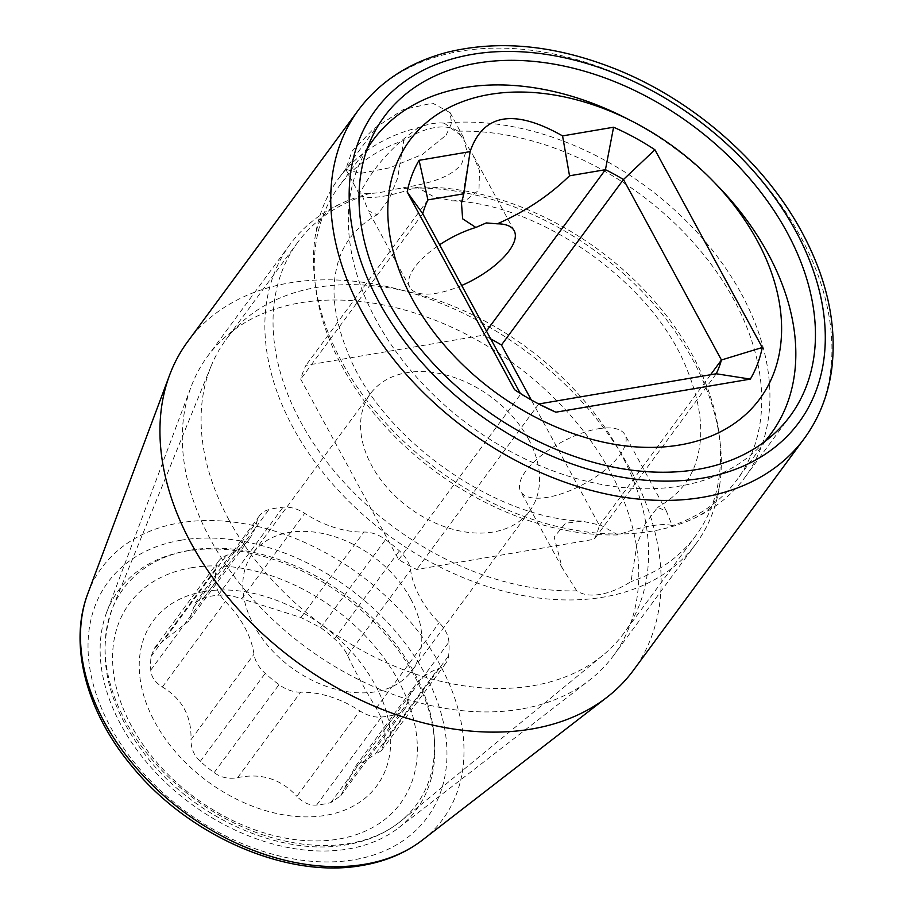 <?xml version="1.0" encoding="UTF-8"?>
<svg xmlns="http://www.w3.org/2000/svg" width="912" height="912" viewBox="0 0 912 912"><rect width="100%" height="100%" fill="white"/><g stroke="black" fill="none" stroke-linecap="round" stroke-linejoin="round"><path stroke-width="0.68" stroke-dasharray="4.56 3.42" d="M384.02 196.114C393.904 194.461 404.848 191.463 416.841 187.131L433.861 196.775L452.751 200.902L466.819 199.648L478.982 190.015L479.495 170.635L472.633 154.231L458.063 131.214C452.192 127.247 444.338 126.05 434.511 127.634C424.696 129.39 414.458 133.665 403.777 140.448L397.643 178.159L389.002 199.283L377.18 214.696L368.345 210.854L362.554 196.365C367.103 197.893 374.262 197.801 384.02 196.114M461.711 285.479A59.337 23.723 -28.5 0 1 436.745 293.219A59.337 23.723 -28.5 0 1 409.841 287.291A59.337 23.723 -28.5 0 1 439.607 244.769M576.726 590.828L562.157 567.811L554.211 537.065L565.451 523.271L582.038 521.14L601.042 525.301L617.948 534.911C629.941 530.567 640.885 527.581 650.769 525.928C660.527 524.229 667.687 524.149 672.235 525.677L666.444 511.187L657.609 507.346L645.172 523.99L636.941 544.498L631.013 581.582C620.331 588.365 610.094 592.64 600.278 594.407C590.452 595.981 582.597 594.784 576.726 590.828A247.232 172.368 -143.6 0 1 300.903 422.302A247.232 172.368 -143.6 0 1 297.779 242.273A247.232 172.368 -143.6 0 1 362.554 196.365M598.044 428.822A59.337 23.723 -28.5 0 1 624.948 434.75A59.337 23.723 -28.5 0 1 604.918 470.136A59.337 23.723 -28.5 0 1 547.553 497.302A59.337 23.723 -28.5 0 1 520.649 491.374A59.337 23.723 -28.5 0 1 540.679 455.989A59.337 23.723 -28.5 0 1 598.044 428.822M617.948 534.911A247.232 172.368 -143.6 0 1 342.114 366.396A247.232 172.368 -143.6 0 1 339.002 186.356A247.232 172.368 -143.6 0 1 403.777 140.448M717.938 186.105A247.232 172.368 36.4 0 0 625.165 117.716M367.091 149.066A247.232 172.368 36.4 0 0 376.2 320.158A247.232 172.368 36.4 0 0 568.415 476.167A247.232 172.368 36.4 0 0 764.324 441.91M458.063 131.214A247.232 172.368 -143.6 0 1 733.886 299.729A247.232 172.368 -143.6 0 1 737.01 479.769A247.232 172.368 -143.6 0 1 672.235 525.677M228.958 519.897A247.232 172.368 -143.6 0 1 211.071 366.236A247.232 172.368 -143.6 0 1 225.834 339.857A247.232 172.368 -143.6 0 1 316.715 287.417A247.232 172.368 -143.6 0 1 620.73 453.241A247.232 172.368 -143.6 0 1 623.842 633.27A247.232 172.368 -143.6 0 1 603.003 655.181A247.232 172.368 -143.6 0 1 532.973 685.721A247.232 172.368 -143.6 0 1 228.958 519.897M416.841 187.131A247.232 172.368 -143.6 0 1 692.675 355.646A247.232 172.368 -143.6 0 1 695.788 535.686A247.232 172.368 -143.6 0 1 631.013 581.582M486.461 331.067L483.428 335.183L305.919 365.381A169.108 117.899 36.4 0 0 300.721 379.164L398.704 559.637A169.108 117.899 36.4 0 0 416.727 569.476L594.248 539.266A169.108 117.899 36.4 0 0 599.446 525.483L531.263 399.912M427.922 199.888L305.919 365.381M422.723 213.67L300.721 379.164M490.713 338.911A169.108 117.899 36.4 0 0 483.428 335.183M528.436 438.991A98.895 68.947 -143.6 0 1 529.678 511.005A98.895 68.947 -143.6 0 1 451.406 528.903A98.895 68.947 -143.6 0 1 371.731 465.656A98.895 68.947 -143.6 0 1 370.477 393.642A98.895 68.947 -143.6 0 1 448.761 375.755A98.895 68.947 -143.6 0 1 528.436 438.991M514.516 389.663L520.706 394.144A169.108 117.899 -143.6 0 0 535.777 402.5A169.108 117.899 -143.6 0 0 538.741 403.982L538.798 404.005M398.704 559.637L520.706 394.144L520.296 393.38M538.741 403.982L416.727 569.476M716.251 373.772L594.248 539.266M710.573 374.741L599.446 525.483M410.639 598.785A98.895 68.947 -143.6 0 1 411.882 670.799A98.895 68.947 -143.6 0 1 333.61 688.685A98.895 68.947 -143.6 0 1 253.935 625.45A98.895 68.947 -143.6 0 1 252.681 553.436A98.895 68.947 -143.6 0 1 330.965 535.538A98.895 68.947 -143.6 0 1 410.639 598.785M300.652 692.185A29.663 20.68 -143.6 0 1 279.015 684.627A129.059 89.969 -143.6 0 1 265.187 673.375A29.663 20.68 -143.6 0 1 253.981 654.223A89 62.05 36.4 0 0 225.355 601.521A29.663 20.68 -143.6 0 1 215.631 582.118A129.059 89.969 -143.6 0 1 215.939 568.461A29.663 20.68 -143.6 0 1 218.812 560.891A29.663 20.68 -143.6 0 1 226.404 555.442A89 62.05 36.4 0 0 249.204 539.106A89 62.05 36.4 0 0 257.002 521.447A29.663 20.68 -143.6 0 1 259.601 515.565A29.663 20.68 -143.6 0 1 268.903 509.614A129.059 89.969 -143.6 0 1 283.051 507.209A29.663 20.68 -143.6 0 1 304.711 513.331A89 62.05 36.4 0 0 363.922 532.049A29.663 20.68 -143.6 0 1 385.559 539.608A129.059 89.969 -143.6 0 1 399.388 550.848A29.663 20.68 -143.6 0 1 410.594 570A89 62.05 36.4 0 0 439.208 622.714A29.663 20.68 -143.6 0 1 448.932 642.105A129.059 89.969 -143.6 0 1 448.624 655.762A29.663 20.68 -143.6 0 1 445.763 663.332A29.663 20.68 -143.6 0 1 438.159 668.781A89 62.05 36.4 0 0 415.37 685.129A89 62.05 36.4 0 0 407.573 702.776A29.663 20.68 -143.6 0 1 404.974 708.658A29.663 20.68 -143.6 0 1 395.66 714.62A129.059 89.969 -143.6 0 1 381.524 717.026A29.663 20.68 -143.6 0 1 359.852 710.893A89 62.05 36.4 0 0 300.652 692.185L237.644 777.64C228.787 779.281 220.955 777.617 214.126 772.635A129.059 89.969 -143.6 0 1 200.298 761.383C194.051 755.717 190.939 748.478 190.973 739.689L253.981 654.223M204.208 591.5A138.943 96.866 36.4 0 0 154.88 722.156A138.943 96.866 36.4 0 0 325.744 815.339A138.943 96.866 36.4 0 0 375.06 684.695A138.943 96.866 36.4 0 0 204.208 591.5M415.37 685.129L354.916 767.14L340.849 795.64L330.782 802.628A129.059 89.969 -143.6 0 1 323.84 804.088A129.059 89.969 -143.6 0 1 316.635 805.034C309.647 805.649 303.046 802.754 296.856 796.347L359.852 710.893M237.644 777.64C261.311 772.738 281.044 778.973 296.856 796.347M218.812 560.891L154.345 648.341L151.061 656.48A129.059 89.969 -143.6 0 0 150.754 670.126C151.175 676.761 155.051 682.381 162.359 686.975C182.206 698.854 191.748 716.422 190.973 739.689M154.345 648.341L163.408 640.908L226.404 555.442M259.601 515.565L195.464 602.558L188.738 621.106L163.408 640.908M195.464 602.558L204.026 597.622A129.059 89.969 -143.6 0 1 210.957 596.174A129.059 89.969 -143.6 0 1 218.162 595.217C225.15 594.601 233.005 595.798 241.714 598.785L304.711 513.331M445.763 663.332L381.296 750.781L383.747 743.77A129.059 89.969 -143.6 0 0 384.055 730.124C383.61 723.501 380.999 716.182 376.211 708.168C363.421 686.713 353.879 669.146 347.597 655.454C345.112 650.074 340.757 644.545 334.499 638.867A129.059 89.969 -143.6 0 0 320.671 627.616L300.926 617.504L241.714 598.785M381.296 750.781L375.163 754.235L438.159 668.781M354.916 767.14L375.163 754.235M741.513 294.04A252.179 175.811 -143.6 0 1 744.694 477.683A252.179 175.811 -143.6 0 1 695.89 517.48A252.179 175.811 -143.6 0 1 341.909 362.03A252.179 175.811 -143.6 0 1 315.142 236.778A252.179 175.811 -143.6 0 1 338.728 178.399A252.179 175.811 -143.6 0 1 419.007 127.463C428.389 123.804 436.814 122.368 444.269 123.166A252.179 175.811 -143.6 0 1 741.513 294.04M370.375 193.424A252.179 175.811 -143.6 0 0 338.899 204.562A252.179 175.811 -143.6 0 0 290.096 244.359A252.179 175.811 -143.6 0 0 293.276 427.99A252.179 175.811 36.4 0 0 496.459 589.255A252.179 175.811 36.4 0 0 696.061 543.643A252.179 175.811 36.4 0 0 719.648 485.252A252.179 175.811 36.4 0 0 692.881 360.001A252.179 175.811 -143.6 0 0 395.648 189.126C385.696 191.702 377.272 193.139 370.375 193.424L359.168 193.96L367.639 179.789C380.703 159.258 397.826 141.816 419.007 127.463M520.832 709.103A252.179 175.811 -143.6 0 1 210.729 539.961A252.179 175.811 -143.6 0 1 191.144 386.711A252.179 175.811 -143.6 0 1 207.548 356.33A252.179 175.811 -143.6 0 1 300.242 302.841A252.179 175.811 -143.6 0 1 610.345 471.971A252.179 175.811 -143.6 0 1 613.525 655.614A252.179 175.811 -143.6 0 1 589.357 680.272A252.179 175.811 -143.6 0 1 520.832 709.103M444.269 123.166L463.467 137.336L466.579 149.99L461.666 163.795C448.681 180.553 419.782 184.919 395.648 189.126M446.116 135.158L451.6 123.211L450.049 112.643L432.63 103.147L403.492 109.474L373.817 128.615L352.089 151.153L345.762 169.267L360.308 173.44L389.8 167.762L422.564 154.322L446.116 135.158M187.655 341.658A276.906 193.048 -143.6 0 1 289.435 282.925A276.906 193.048 -143.6 0 1 629.93 468.643A276.906 193.048 -143.6 0 1 633.418 670.286M106.601 612.533A184.931 128.934 -143.6 0 0 163.214 780.159A184.931 128.934 -143.6 0 0 348.373 848.958A184.931 128.934 36.4 0 0 398.624 827.822A184.931 128.934 36.4 0 0 395.249 646.255A184.931 128.934 36.4 0 0 186.618 551.03A184.931 128.934 -143.6 0 0 106.601 612.533L191.144 386.711M214.126 772.635L279.015 684.627M191.326 567.777A168.401 117.397 -143.6 0 1 398.396 680.717A168.401 117.397 -143.6 0 1 338.626 839.063A168.401 117.397 -143.6 0 1 131.545 726.123A168.401 117.397 -143.6 0 1 191.326 567.777M204.026 597.622L268.903 509.614M218.162 595.217L283.051 507.209M193.994 606.913L257.002 521.447M151.061 656.48L215.939 568.461M150.754 670.126L215.631 582.118M162.359 686.975L225.355 601.521M200.298 761.383L265.187 673.375M300.926 617.504L363.922 532.049M320.671 627.616L385.559 539.608M334.499 638.867L399.388 550.848M347.597 655.454L410.594 570M376.211 708.168L439.208 622.714M384.055 730.124L448.932 642.105M383.747 743.77L448.624 655.762M344.576 788.23L407.573 702.776M330.782 802.628L395.66 714.62M316.635 805.034L381.524 717.026M190.209 550.21A182.024 126.905 -143.6 0 1 394.463 642.504A182.024 126.905 -143.6 0 1 401.006 820.982A182.024 126.905 -143.6 0 1 349.433 843.463A182.024 126.905 -143.6 0 1 165.836 774.436A182.024 126.905 -143.6 0 1 112.438 608.247A182.024 126.905 -143.6 0 1 190.209 550.21M804.224 438.592A276.906 193.048 36.4 0 0 800.736 236.949A276.906 193.048 36.4 0 0 577.627 59.873A276.906 193.048 36.4 0 0 358.462 109.964M87.894 593.37A211.88 147.721 -143.6 0 1 179.561 522.907A211.88 147.721 -143.6 0 1 418.608 632.005A211.88 147.721 -143.6 0 1 422.473 840.032M180.77 540.257A198.303 138.248 -143.6 0 1 424.616 673.261A198.303 138.248 -143.6 0 1 354.221 859.731A198.303 138.248 -143.6 0 1 110.375 726.727A198.303 138.248 -143.6 0 1 180.77 540.257M461.495 203.159L468.779 159.281M514.14 230.656L472.633 154.231M666.444 511.187L624.948 434.75M367.673 147.47L339.002 186.356M297.779 242.273L225.834 339.857M452.751 200.902C540.77 204.071 651.875 282.674 685.824 366.556C699.618 399.616 703.859 428.161 698.546 452.192C693.941 476.098 680.295 494.475 657.609 507.346M765.681 440.884L737.01 479.769M695.788 535.686L623.842 633.27M409.841 287.291L368.345 210.854M562.157 567.811L520.649 491.374M582.038 521.14C494.019 517.97 382.915 439.356 348.965 355.475C335.171 322.426 330.931 293.881 336.243 269.849C340.849 245.944 354.494 227.555 377.18 214.696M535.777 402.5L542.036 405.68M529.678 511.005L411.882 670.799M370.477 393.642L252.681 553.436M249.204 539.106L188.738 621.106M404.974 708.658L340.849 795.64M603.003 655.181L401.006 820.982C385.924 833.215 367.867 841.138 346.834 844.729C282.15 856.733 197.22 819.466 148.633 759.194C107.548 707.336 95.486 657.016 112.438 608.247L211.071 366.236M790.214 415.929L744.694 477.683M696.061 543.643L613.525 655.614M719.648 485.252C716.08 502.991 712.705 503.515 712.409 504.803C710.197 508.622 704.691 512.852 695.89 517.48M338.899 204.562C323.008 213.226 323.509 216.589 322.369 217.25C319.371 220.499 316.966 227.008 315.142 236.778M384.248 116.645L338.728 178.399M290.096 244.359L207.548 356.33M450.061 112.643L463.467 137.336M345.762 169.267L359.168 193.96M398.624 827.822L589.357 680.272"/><path stroke-width="1.37" d="M412.327 299.045A217.569 151.677 36.4 0 0 679.862 444.965A217.569 151.677 36.4 0 0 757.085 240.38A217.569 151.677 36.4 0 0 713.047 181.078A217.569 151.677 36.4 0 0 631.412 120.897A217.569 151.677 36.4 0 0 428.309 121.011A217.569 151.677 36.4 0 0 412.327 299.045M470.09 151.631C483.155 113.692 513.98 108.437 562.567 135.899L613.582 127.224A198.782 138.578 -143.6 0 1 654.907 149.762L762.272 347.506A198.782 138.578 -143.6 0 1 750.337 379.107L555.841 412.201A198.782 138.578 -143.6 0 1 542.036 405.68A198.782 138.578 -143.6 0 1 514.516 389.663L407.151 191.919A198.782 138.578 -143.6 0 1 419.075 160.318L470.09 151.631L463.843 193.777L461.495 203.159L462.623 218.812L475.87 227.453L486.256 222.927L497.268 223.816A59.337 23.723 -28.5 0 1 514.14 230.656A59.337 23.723 -28.5 0 1 461.711 285.479M497.268 223.816C524.89 211.823 548.978 195.818 569.521 175.799L562.567 135.899M764.324 441.91A247.232 172.368 36.4 0 0 771.085 433.542A247.232 172.368 36.4 0 0 767.972 253.502A247.232 172.368 36.4 0 0 717.938 186.105L713.047 181.078M631.412 120.897L625.165 117.716A247.232 172.368 36.4 0 0 373.088 140.129A247.232 172.368 36.4 0 0 367.091 149.066M439.607 244.769A59.337 23.723 -28.5 0 1 475.87 227.453M569.521 175.799L605.443 169.689L486.461 331.067M520.296 393.38L422.723 213.67A169.108 117.899 -143.6 0 1 427.922 199.888L463.843 193.777M427.922 199.888L419.075 160.318M531.263 399.912L501.463 345.01L623.466 179.516A169.108 117.899 -143.6 0 0 605.443 169.689L613.582 127.224M422.723 213.67L407.151 191.919M501.463 345.01A169.108 117.899 36.4 0 0 490.713 338.911M762.272 347.506L721.449 359.989L623.466 179.516L654.907 149.762M710.573 374.741L721.449 359.989A169.108 117.899 -143.6 0 1 716.251 373.772L750.337 379.107M716.251 373.772L538.741 403.982L555.841 412.201M787.033 232.286A252.179 175.811 -143.6 0 1 790.214 415.929A252.179 175.811 -143.6 0 1 590.611 461.54A252.179 175.811 -143.6 0 1 387.429 300.287A252.179 175.811 -143.6 0 1 384.248 116.645A252.179 175.811 -143.6 0 1 583.851 71.033A252.179 175.811 -143.6 0 1 787.033 232.286M191.144 543.301A276.906 193.048 -143.6 0 1 169.632 375.014A276.906 193.048 -143.6 0 1 187.655 341.658L358.462 109.964A276.906 193.048 36.4 0 0 361.95 311.608A276.906 193.048 36.4 0 0 585.059 488.684A276.906 193.048 36.4 0 0 804.224 438.592L633.418 670.286A276.906 193.048 -143.6 0 1 606.879 697.361A276.906 193.048 -143.6 0 1 531.639 729.019A276.906 193.048 -143.6 0 1 191.144 543.301M378.811 301.747A263.055 183.392 36.4 0 0 702.286 478.184A263.055 183.392 36.4 0 0 795.652 230.827A263.055 183.392 36.4 0 0 472.188 54.389A263.055 183.392 36.4 0 0 378.811 301.747M606.879 697.361L422.473 840.032A211.88 147.721 -143.6 0 1 364.903 864.245A211.88 147.721 -143.6 0 1 152.749 785.426A211.88 147.721 -143.6 0 1 87.894 593.37L169.632 375.014M373.088 140.129L367.673 147.47M771.085 433.542L765.681 440.884M422.473 840.032C405.555 852.994 385.537 861.441 362.44 865.397C287.554 879.305 188.795 836.236 132.023 766.354C86.446 712.112 68.252 644.488 87.894 593.37M804.224 438.592C819.056 418.323 828.233 395.113 831.744 368.938C837.102 324.718 827.173 279.14 801.933 232.207C764.575 162.553 693.701 100.434 616.444 69.369C556.126 45.235 499.799 39.535 447.45 52.246C409.579 62.153 379.905 81.396 358.462 109.964"/></g></svg>
